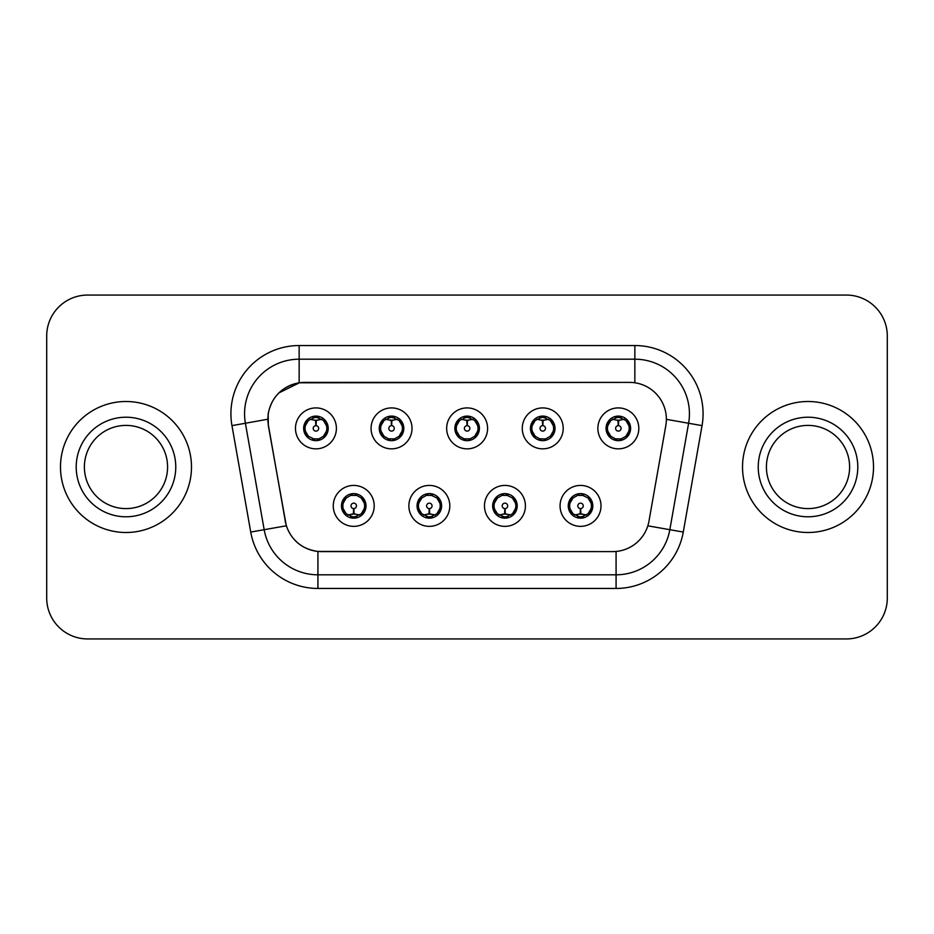 <?xml version="1.0" encoding="UTF-8"?>
<svg xmlns="http://www.w3.org/2000/svg" width="934" height="934" viewBox="0 0 934 934"><rect width="100%" height="100%" fill="white"/><g stroke="black" fill="none" stroke-linecap="round" stroke-linejoin="round"><path stroke-width="1.4" d="M449.803 505.889A20.466 20.466 0 0 1 429.336 526.356A20.466 20.466 0 0 1 408.87 505.889A20.466 20.466 0 0 1 429.336 485.423A20.466 20.466 0 0 1 449.803 505.889M417.054 505.889A12.282 12.282 0 0 0 429.336 518.172A12.282 12.282 0 0 0 441.619 505.889A12.282 12.282 0 0 0 429.336 493.607A12.282 12.282 0 0 0 417.054 505.889L421.818 513.805A10.916 10.916 0 0 1 421.818 497.974L417.171 505.889M525.41 505.889A20.466 20.466 0 0 1 504.932 526.356A20.466 20.466 0 0 1 484.466 505.889A20.466 20.466 0 0 1 504.932 485.423A20.466 20.466 0 0 1 525.41 505.889M492.65 505.889A12.282 12.282 0 0 0 504.932 518.172A12.282 12.282 0 0 0 517.214 505.889A12.282 12.282 0 0 0 504.932 493.607A12.282 12.282 0 0 0 492.65 505.889L497.425 513.805A10.916 10.916 0 0 1 497.425 497.974L492.767 505.889M601.006 505.889A20.466 20.466 0 0 1 580.539 526.356A20.466 20.466 0 0 1 560.061 505.889A20.466 20.466 0 0 1 580.539 485.423A20.466 20.466 0 0 1 601.006 505.889M568.257 505.889A12.282 12.282 0 0 0 580.539 518.172A12.282 12.282 0 0 0 592.821 505.889A12.282 12.282 0 0 0 580.539 493.607A12.282 12.282 0 0 0 568.257 505.889L573.021 513.805A10.916 10.916 0 0 1 573.021 497.974L568.362 505.889M374.207 505.889A20.466 20.466 0 0 1 353.741 526.356A20.466 20.466 0 0 1 333.263 505.889A20.466 20.466 0 0 1 353.741 485.423A20.466 20.466 0 0 1 374.207 505.889M341.459 505.889A12.282 12.282 0 0 0 353.741 518.172A12.282 12.282 0 0 0 366.023 505.889A12.282 12.282 0 0 0 353.741 493.607A12.282 12.282 0 0 0 341.459 505.889L346.222 513.805A10.916 10.916 0 0 1 346.222 497.974L341.564 505.889M412.011 428.379A20.466 20.466 0 0 1 391.533 448.845A20.466 20.466 0 0 1 371.067 428.379A20.466 20.466 0 0 1 391.533 407.913A20.466 20.466 0 0 1 412.011 428.379M379.251 428.379A12.282 12.282 0 0 0 391.533 440.661A12.282 12.282 0 0 0 403.815 428.379A12.282 12.282 0 0 0 391.533 416.097A12.282 12.282 0 0 0 379.251 428.379M487.606 428.379A20.466 20.466 0 0 1 467.14 448.845A20.466 20.466 0 0 1 446.662 428.379A20.466 20.466 0 0 1 467.14 407.913A20.466 20.466 0 0 1 487.606 428.379M454.858 428.379A12.282 12.282 0 0 0 467.14 440.661A12.282 12.282 0 0 0 479.422 428.379A12.282 12.282 0 0 0 467.14 416.097A12.282 12.282 0 0 0 454.858 428.379M563.202 428.379A20.466 20.466 0 0 1 542.736 448.845A20.466 20.466 0 0 1 522.269 428.379A20.466 20.466 0 0 1 542.736 407.913A20.466 20.466 0 0 1 563.202 428.379M530.454 428.379A12.282 12.282 0 0 0 542.736 440.661A12.282 12.282 0 0 0 555.018 428.379A12.282 12.282 0 0 0 542.736 416.097A12.282 12.282 0 0 0 530.454 428.379M638.809 428.379A20.466 20.466 0 0 1 618.331 448.845A20.466 20.466 0 0 1 597.865 428.379A20.466 20.466 0 0 1 618.331 407.913A20.466 20.466 0 0 1 638.809 428.379M606.049 428.379A12.282 12.282 0 0 0 618.331 440.661A12.282 12.282 0 0 0 630.613 428.379A12.282 12.282 0 0 0 618.331 416.097A12.282 12.282 0 0 0 606.049 428.379M336.403 428.379A20.466 20.466 0 0 1 315.937 448.845A20.466 20.466 0 0 1 295.471 428.379A20.466 20.466 0 0 1 315.937 407.913A20.466 20.466 0 0 1 336.403 428.379M303.655 428.379A12.282 12.282 0 0 0 315.937 440.661A12.282 12.282 0 0 0 328.219 428.379A12.282 12.282 0 0 0 315.937 416.097A12.282 12.282 0 0 0 303.655 428.379M268.467 425.635A36.846 36.846 0 0 1 304.753 382.391L629.528 382.391A36.846 36.846 0 0 1 665.814 425.635L648.967 521.16A36.846 36.846 0 0 1 612.681 551.609L321.588 551.609A36.846 36.846 0 0 1 285.302 521.16L268.467 425.635M60.488 467A65.497 65.497 0 0 0 125.985 532.497A65.497 65.497 0 0 0 191.482 467A65.497 65.497 0 0 0 125.985 401.503A65.497 65.497 0 0 0 60.488 467A65.497 65.497 0 0 0 125.985 532.497A65.497 65.497 0 0 0 191.482 467A65.497 65.497 0 0 0 125.985 401.503A65.497 65.497 0 0 0 60.488 467M742.518 467A65.497 65.497 0 0 0 808.015 532.497A65.497 65.497 0 0 0 873.512 467A65.497 65.497 0 0 0 808.015 401.503A65.497 65.497 0 0 0 742.518 467A65.497 65.497 0 0 0 808.015 532.497A65.497 65.497 0 0 0 873.512 467A65.497 65.497 0 0 0 808.015 401.503A65.497 65.497 0 0 0 742.518 467M612.541 551.609L317.922 551.434C302.266 549.215 291.723 540.669 286.306 525.795L268.327 425.635L268.175 413.785C271.712 396.705 282.033 386.384 299.149 382.8L629.388 382.391M278.764 392.981L299.44 382.765M231.959 425.624A68.229 68.229 0 0 1 299.149 345.545L634.851 345.545A68.229 68.229 0 0 1 702.041 425.624L683.268 532.065A68.229 68.229 0 0 1 616.078 588.455L317.922 588.455A68.229 68.229 0 0 1 250.732 532.065L231.959 425.624L245.397 423.254A54.581 54.581 0 0 1 299.149 359.193L634.851 359.193A54.581 54.581 0 0 1 688.603 423.254L669.83 529.695A54.581 54.581 0 0 1 616.078 574.807L317.922 574.807A54.581 54.581 0 0 1 264.17 529.695L245.397 423.254A54.581 54.581 0 0 1 244.568 413.785M321.459 551.609L317.922 551.434L317.922 588.455M285.395 522.316L285.174 521.16M245.397 423.254L267.766 419.238M887.3 335.995A40.933 40.933 0 0 0 846.367 295.062L87.633 295.062A40.933 40.933 0 0 0 46.7 335.995L46.7 598.005A40.933 40.933 0 0 0 87.633 638.938L846.367 638.938A40.933 40.933 0 0 0 887.3 598.005L887.3 335.995L887.3 598.005M46.7 335.995L46.7 598.005M846.367 295.062L87.633 295.062M87.633 638.938L846.367 638.938M314.676 420.043L315.575 420.207L315.82 425.659A2.72 2.72 180 0 0 313.217 428.449A2.72 2.72 180 0 0 315.937 431.111A2.72 2.72 180 0 0 318.657 428.449A2.72 2.72 180 0 0 316.054 425.659L316.299 420.207L317.198 420.043M321.868 419.214L316.287 420.475M326.853 428.379A10.916 10.916 0 0 1 323.456 436.295L328.103 428.379L323.456 420.463A10.916 10.916 0 0 1 326.853 428.379M313.824 440.474L314.396 439.19L308.418 436.295C303.935 431.018 303.935 425.741 308.418 420.463L303.772 428.402L308.418 436.295A10.916 10.916 0 0 1 308.442 420.452A10.916 10.916 0 0 0 305.021 428.379M316.416 417.475L318.728 417.825A10.916 10.916 0 0 1 318.809 417.848L319.37 416.587M312.738 417.942L315.458 417.475L315.412 416.459M318.05 416.284L317.105 417.521L323.456 420.463C327.939 425.752 327.939 431.029 323.456 436.295L318.809 438.91L319.37 440.171M318.05 440.474L317.478 439.19L318.809 438.91M317.105 439.237L317.688 440.533M318.856 438.898L312.75 438.817M313.824 416.284L314.396 417.568L308.418 420.463M314.77 417.521L314.186 416.225M315.587 420.475L310.006 419.214M354.99 514.225L354.091 514.074L353.858 508.61A2.72 2.72 -0 0 0 356.461 505.831A2.72 2.72 -0 0 0 353.741 503.157A2.72 2.72 -0 0 0 351.009 505.831A2.72 2.72 -0 0 0 353.624 508.61L353.379 514.074L352.48 514.225M347.81 515.054L353.391 513.793M361.26 497.974A10.916 10.916 0 0 1 361.236 513.828A10.916 10.916 0 0 0 364.657 505.889M353.262 516.794L350.951 516.444A10.916 10.916 0 0 1 350.869 516.42L350.308 517.681M356.928 516.327L354.208 516.794L354.255 517.81M351.628 517.985L352.573 516.747L346.222 513.805C341.727 508.528 341.727 503.251 346.222 497.974L350.869 495.359L350.308 494.098M351.628 493.794L352.2 495.078L350.869 495.359M352.573 495.032L351.99 493.736M350.822 495.37L356.928 495.452M355.854 493.794L354.897 495.032L356.601 495.359L357.162 494.098M361.248 497.974C365.743 503.263 365.743 508.54 361.26 513.805L365.906 505.878L361.248 497.974L356.601 495.359M355.854 517.985L355.27 516.7L361.26 513.805M354.897 516.747L355.492 518.043M354.079 513.793L359.672 515.054M167.583 467A41.598 41.598 0 0 0 125.985 425.402A41.598 41.598 0 0 0 84.387 467A41.598 41.598 0 0 0 125.985 508.598A41.598 41.598 0 0 0 167.583 467A41.598 41.598 0 0 1 125.985 508.598A41.598 41.598 0 0 1 84.387 467M390.284 420.043L391.183 420.207L391.416 425.659A2.72 2.72 180 0 0 388.813 428.449A2.72 2.72 180 0 0 391.533 431.111A2.72 2.72 180 0 0 394.265 428.449A2.72 2.72 180 0 0 391.661 425.659L391.895 420.207L392.794 420.043M397.475 419.214L391.883 420.475M402.449 428.379A10.916 10.916 0 0 1 399.052 436.295L403.71 428.379L399.052 420.463A10.916 10.916 0 0 1 402.449 428.379M389.42 416.284L390.003 417.568L384.026 420.463C379.531 425.741 379.531 431.018 384.026 436.295A10.916 10.916 0 0 1 384.037 420.452L379.367 428.402L384.026 436.295L388.672 438.91L388.112 440.171M392.011 417.475L394.323 417.825A10.916 10.916 0 0 1 394.405 417.848L394.965 416.587M388.346 417.942L391.066 417.475L391.019 416.459M393.646 416.284L392.7 417.521L399.052 420.463C403.546 425.752 403.546 431.029 399.052 436.295L394.405 438.91L394.965 440.171M393.646 440.474L393.074 439.19L394.405 438.91M392.7 439.237L393.284 440.533M394.452 438.898L388.346 438.817M389.42 440.474L390.377 439.237L388.672 438.91M391.194 420.475L385.602 419.214M465.879 420.043L466.778 420.207L467.023 425.659A2.72 2.72 180 0 0 464.408 428.449A2.72 2.72 180 0 0 467.14 431.111A2.72 2.72 180 0 0 469.86 428.449A2.72 2.72 180 0 0 467.257 425.659L467.49 420.207L468.389 420.043M473.071 419.214L467.479 420.475M478.056 428.379A10.916 10.916 0 0 1 474.659 436.295L479.305 428.379L474.647 420.463A10.916 10.916 0 0 1 478.056 428.379M465.027 416.284L465.599 417.568L459.621 420.463C455.127 425.741 455.127 431.018 459.621 436.295A10.916 10.916 0 0 1 459.633 420.452L454.963 428.402L459.621 436.295L464.268 438.91L463.708 440.171M467.607 417.475L469.919 417.825A10.916 10.916 0 0 1 470 417.848L470.561 416.587M463.941 417.942L466.661 417.475L466.615 416.459M469.253 416.284L468.296 417.521L474.647 420.463C479.142 425.752 479.142 431.029 474.659 436.295L470 438.91L470.561 440.171M469.253 440.474L468.67 439.19L470 438.91M468.296 439.237L468.891 440.533M470.047 438.898L463.941 438.817M465.027 440.474L465.973 439.237L464.268 438.91M466.79 420.475L461.209 419.214M541.475 420.043L542.374 420.207L542.619 425.659A2.72 2.72 180 0 0 540.015 428.449A2.72 2.72 180 0 0 542.736 431.111A2.72 2.72 180 0 0 545.456 428.449A2.72 2.72 180 0 0 542.852 425.659L543.098 420.207L543.997 420.043M548.667 419.214L543.086 420.475M553.652 428.379A10.916 10.916 0 0 1 550.254 436.295L554.901 428.379L550.254 420.463A10.916 10.916 0 0 1 553.652 428.379M540.623 416.284L541.195 417.568L535.217 420.463C530.734 425.741 530.734 431.018 535.217 436.295A10.916 10.916 0 0 1 535.24 420.452L530.57 428.402L535.217 436.295L539.864 438.91L539.303 440.171M543.214 417.475L545.526 417.825A10.916 10.916 0 0 1 545.608 417.848L546.168 416.587M539.537 417.942L542.257 417.475L542.21 416.459M544.849 416.284L543.903 417.521L550.254 420.463C554.738 425.752 554.738 431.029 550.254 436.295L545.608 438.91L539.548 438.817M544.849 440.474L544.277 439.19L545.608 438.91L546.168 440.171M543.903 439.237L544.487 440.533M540.623 440.474L541.568 439.237L539.864 438.91M542.385 420.475L536.805 419.214M617.082 420.043L617.981 420.207L618.215 425.659A2.72 2.72 180 0 0 615.611 428.449A2.72 2.72 180 0 0 618.331 431.111A2.72 2.72 180 0 0 621.063 428.449A2.72 2.72 180 0 0 618.46 425.659L618.693 420.207L619.592 420.043M624.274 419.214L618.682 420.475M629.247 428.379A10.916 10.916 0 0 1 625.85 436.295L630.508 428.379L625.85 420.463A10.916 10.916 0 0 1 629.247 428.379M616.218 416.284L616.802 417.568L610.824 420.463C606.329 425.741 606.329 431.018 610.824 436.295A10.916 10.916 0 0 1 610.836 420.452L606.166 428.402L610.824 436.295L615.471 438.91L614.911 440.171M618.81 417.475L621.122 417.825A10.916 10.916 0 0 1 621.203 417.848L621.764 416.587M615.144 417.942L617.864 417.475L617.818 416.459M620.445 416.284L619.499 417.521L625.85 420.463C630.345 425.752 630.345 431.029 625.85 436.295L621.203 438.91L615.144 438.817M620.445 440.474L619.872 439.19L621.203 438.91L621.764 440.171M619.499 439.237L620.083 440.533M616.218 440.474L617.176 439.237L615.471 438.91M617.176 417.521L616.58 416.225M617.993 420.475L612.4 419.214M430.597 514.225L429.698 514.074L429.453 508.61A2.72 2.72 -0 0 0 432.057 505.831A2.72 2.72 -0 0 0 429.336 503.157A2.72 2.72 -0 0 0 426.616 505.831A2.72 2.72 -0 0 0 429.22 508.61L428.975 514.074L428.076 514.225M423.406 515.054L428.986 513.793M431.45 493.794L430.878 495.078L436.855 497.974C441.338 503.263 441.338 508.54 436.855 513.805L441.502 505.878L436.855 497.974A10.916 10.916 0 0 1 436.832 513.828A10.916 10.916 0 0 0 440.253 505.889M428.858 516.794L426.558 516.444A10.916 10.916 0 0 1 426.464 516.42L425.904 517.681M432.535 516.327L429.815 516.794L429.862 517.81M427.223 517.985L428.169 516.747L421.818 513.805C417.335 508.528 417.335 503.251 421.818 497.974L426.464 495.359L425.904 494.098M427.223 493.794L427.795 495.078L426.464 495.359M428.169 495.032L427.585 493.736M426.429 495.37L432.524 495.452M431.45 517.985L430.878 516.7L436.855 513.805M430.504 516.747L431.088 518.043M429.687 513.793L435.267 515.054M506.193 514.225L505.294 514.074L505.06 508.61A2.72 2.72 -0 0 0 507.664 505.831A2.72 2.72 -0 0 0 504.932 503.157A2.72 2.72 -0 0 0 502.212 505.831A2.72 2.72 -0 0 0 504.815 508.61L504.582 514.074L503.683 514.225M499.001 515.054L504.594 513.793M507.045 493.794L506.473 495.078L512.451 497.974C516.946 503.263 516.946 508.54 512.451 513.805L517.109 505.878L512.451 497.974A10.916 10.916 0 0 1 512.439 513.828A10.916 10.916 0 0 0 515.848 505.889M504.465 516.794L502.153 516.444A10.916 10.916 0 0 1 502.072 516.42L501.511 517.681M508.131 516.327L505.411 516.794L505.457 517.81M502.819 517.985L503.776 516.747L497.425 513.805C492.93 508.528 492.93 503.251 497.425 497.974L502.072 495.359L501.511 494.098M502.819 493.794L503.403 495.078L502.072 495.359M503.776 495.032L503.181 493.736M502.025 495.37L508.131 495.452M507.045 517.985L506.473 516.7L512.451 513.805M506.1 516.747L506.683 518.043M505.282 513.793L510.863 515.054M581.789 514.225L580.89 514.074L580.656 508.61A2.72 2.72 -0 0 0 583.26 505.831A2.72 2.72 -0 0 0 580.539 503.157A2.72 2.72 -0 0 0 577.807 505.831A2.72 2.72 -0 0 0 580.411 508.61L580.177 514.074L579.278 514.225M574.608 515.054L580.189 513.793M582.653 493.794L582.069 495.078L588.046 497.974C592.541 503.263 592.541 508.54 588.046 513.805L592.705 505.878L588.046 497.974A10.916 10.916 0 0 1 588.035 513.828A10.916 10.916 0 0 0 591.456 505.889M580.061 516.794L577.749 516.444A10.916 10.916 0 0 1 577.667 516.42L577.107 517.681M583.727 516.327L581.006 516.794L581.053 517.81M578.426 517.985L579.372 516.747L573.021 513.805C568.526 508.528 568.526 503.251 573.021 497.974L577.667 495.359L577.107 494.098M578.426 493.794L578.998 495.078L577.667 495.359M579.372 495.032L578.788 493.736M577.621 495.37L583.727 495.452M582.653 517.985L582.069 516.7L588.046 513.805M581.695 516.747L582.291 518.043M580.878 513.793L586.47 515.054M849.613 467A41.598 41.598 0 0 0 808.015 425.402A41.598 41.598 0 0 0 766.417 467A41.598 41.598 0 0 0 808.015 508.598A41.598 41.598 0 0 0 849.613 467A41.598 41.598 0 0 1 808.015 508.598A41.598 41.598 0 0 1 766.417 467M634.851 345.545L634.851 382.777M616.078 551.445L616.078 588.455M647.822 525.819L683.268 532.065M250.732 532.065L286.306 525.795M666.374 419.343L702.041 425.624M299.149 345.545L299.149 382.8M313.065 417.848L312.505 416.587M313.065 438.91L312.505 440.171M356.601 516.42L357.162 517.681M175.767 467A49.782 49.782 0 0 0 125.985 417.218A49.782 49.782 0 0 0 76.203 467A49.782 49.782 0 0 0 125.985 516.782A49.782 49.782 0 0 0 175.767 467M380.617 428.379A10.916 10.916 0 0 1 384.037 420.452M388.672 417.848L388.112 416.587M456.224 428.379A10.916 10.916 0 0 1 459.633 420.452M464.268 417.848L463.708 416.587M531.82 428.379A10.916 10.916 0 0 1 535.24 420.452M539.864 417.848L539.303 416.587M607.415 428.379A10.916 10.916 0 0 1 610.836 420.452M615.471 417.848L614.911 416.587M432.208 516.42L432.769 517.681M432.208 495.359L432.769 494.098M507.804 516.42L508.365 517.681M507.804 495.359L508.365 494.098M583.4 516.42L583.96 517.681M583.4 495.359L583.96 494.098M857.797 467A49.782 49.782 0 0 0 808.015 417.218A49.782 49.782 0 0 0 758.233 467A49.782 49.782 0 0 0 808.015 516.782A49.782 49.782 0 0 0 857.797 467M317.688 416.225L317.093 417.521M314.186 440.533L314.781 439.237M351.99 518.043L352.585 516.747M355.492 493.736L354.897 495.032M393.284 416.225L392.689 417.521M390.389 417.521L389.782 416.225M389.782 440.533L390.389 439.237M468.891 416.225L468.296 417.521M465.984 417.521L465.389 416.225M465.389 440.533L465.984 439.237M544.487 416.225L543.892 417.521M541.58 417.521L540.984 416.225M540.984 440.533L541.58 439.237M620.083 416.225L619.487 417.521M616.58 440.533L617.176 439.237M427.585 518.043L428.181 516.747M431.088 493.736L430.492 495.032M503.181 518.043L503.788 516.747M506.683 493.736L506.088 495.032M578.788 518.043L579.384 516.747M582.291 493.736L581.695 495.032"/></g></svg>
